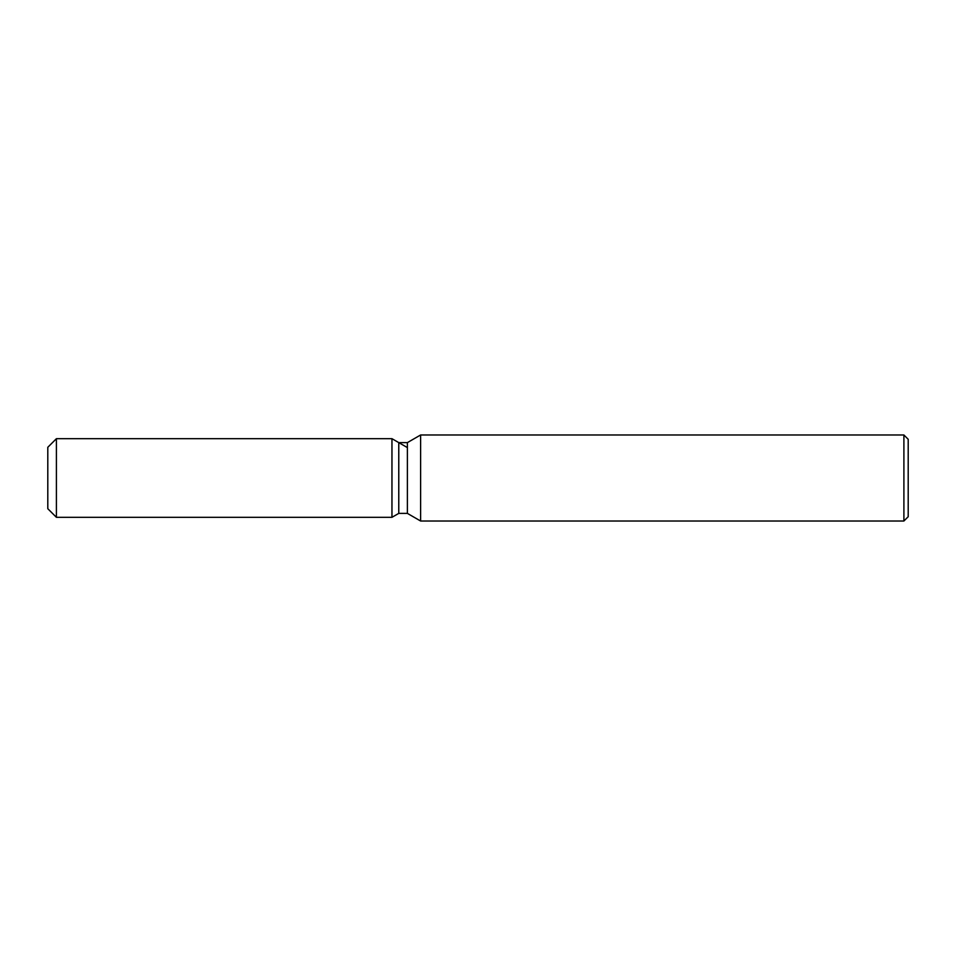 <?xml version="1.0" encoding="UTF-8"?>
<svg xmlns="http://www.w3.org/2000/svg" width="956" height="956" viewBox="0 0 956 956"><rect width="100%" height="100%" fill="white"/><g stroke="black" fill="none" stroke-linecap="round" stroke-linejoin="round"><path stroke-width="1.43" d="M398.772 442.616L398.772 513.384L391.96 517.316L56.404 517.316L47.8 508.712L47.8 447.289L56.404 438.685L391.96 438.685L398.772 442.616L407.387 442.616L420.616 434.98L903.898 434.98L908.2 439.282L908.2 516.718L903.898 521.02L420.616 521.02L407.387 513.384L398.772 513.384L391.96 517.316L391.96 438.685L406.862 447.289M407.387 513.384L407.387 442.616M420.616 521.02L420.616 434.98M903.898 521.02L903.898 434.98M391.96 517.316L391.96 438.685M56.404 517.316L56.404 438.685M47.8 508.712L47.8 447.289"/></g></svg>
